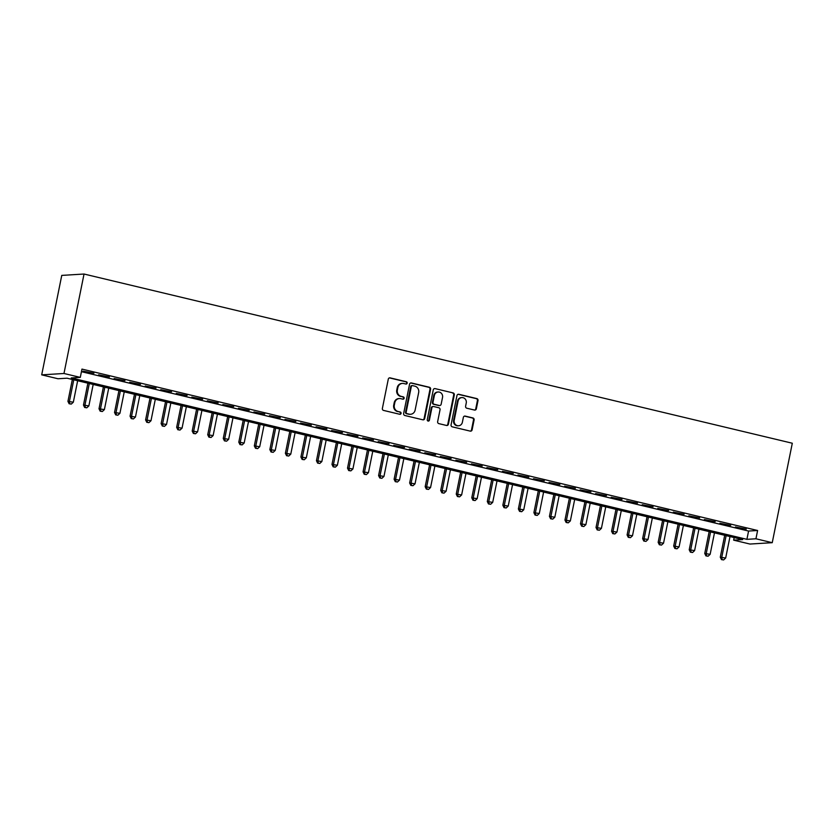 <?xml version="1.0" encoding="UTF-8"?>
<svg xmlns="http://www.w3.org/2000/svg" width="834" height="834" viewBox="0 0 834 834"><rect width="100%" height="100%" fill="white"/><g stroke="black" fill="none" stroke-linecap="round" stroke-linejoin="round"><path stroke-width="1.25" d="M407.18 383.14A1.168 1.095 86.5 0 0 406.335 381.753L390.145 377.875A1.668 1.564 86.5 0 0 388.29 379.147L382.379 408.431A1.668 1.564 86.5 0 0 383.577 410.422L399.778 414.289A1.168 1.095 86.5 0 0 401.071 413.403A1.168 1.095 86.5 0 0 400.237 412.017L398.141 411.516A5.338 4.994 86.5 0 1 394.315 405.136L394.805 402.697A5.338 4.994 86.5 0 1 400.737 398.662L402.832 399.163A1.168 1.095 86.5 0 0 404.125 398.277A1.168 1.095 86.5 0 0 403.291 396.88L401.196 396.379A5.338 4.994 86.5 0 1 397.359 390.01L397.86 387.57A5.338 4.994 86.5 0 1 403.781 383.525L405.877 384.026A1.168 1.095 86.5 0 0 407.18 383.14M405.877 384.026A1.168 1.095 86.5 0 0 405.741 381.784L389.541 377.917A1.668 1.564 86.5 0 0 389.415 377.896M399.778 414.289A1.168 1.095 86.5 0 0 399.632 412.048L398.141 411.516M402.822 399.163A1.168 1.095 86.5 0 0 402.686 396.921L401.196 396.379M474.504 410.057A1.668 1.564 86.5 0 0 476.35 408.796L478.007 400.581A1.668 1.564 86.5 0 0 476.808 398.589L458.825 394.284A1.668 1.564 86.5 0 0 456.969 395.545L451.069 424.84A1.668 1.564 86.5 0 0 452.257 426.831L470.251 431.126A1.668 1.564 86.5 0 0 472.107 429.864L474.108 419.94A1.668 1.564 86.5 0 0 472.909 417.949L465.205 416.103A1.668 1.564 86.5 0 0 463.36 417.375L462.37 422.296A4.462 4.17 86.5 0 1 458.564 425.767A4.462 4.17 86.5 0 1 454.207 420.346L458.095 401.06A4.462 4.17 86.5 0 1 461.9 397.589A4.462 4.17 86.5 0 1 466.248 403.01L465.601 406.221A1.668 1.564 86.5 0 0 466.8 408.212L474.504 410.057M81.44 371.683L748.578 531.049L757.606 530.497L755.938 538.785L772.242 542.684L792.3 443.229L84.036 274.032L61.758 275.397L41.7 374.852L58.005 378.751L67.043 378.198L742.687 539.598L733.659 540.151L749.964 544.049L772.242 542.684M757.606 530.497L81.961 369.097L80.293 377.385L63.978 373.486L84.036 274.032M430.594 389.249A1.668 1.564 86.5 0 0 429.395 387.257L411.412 382.962A1.668 1.564 86.5 0 0 409.557 384.224L403.646 413.508A1.668 1.564 86.5 0 0 404.844 415.499L422.838 419.804A1.668 1.564 86.5 0 0 424.694 418.532L430.594 389.249L429.99 389.29A1.668 1.564 86.5 0 0 428.801 387.299L410.808 382.994A1.668 1.564 86.5 0 0 410.682 382.973M435.119 388.623L453.102 392.918A1.668 1.564 86.5 0 1 454.301 394.909L448.4 424.204A1.668 1.564 86.5 0 1 446.544 425.465L438.84 423.62A1.668 1.564 86.5 0 1 437.652 421.629L440.039 409.755A1.668 1.564 86.5 0 0 438.851 407.763L433.743 406.544A1.668 1.564 86.5 0 0 431.887 407.805L429.395 420.169A1.168 1.095 86.5 0 1 428.395 421.087A1.168 1.095 86.5 0 1 427.258 419.658L433.263 389.885A1.668 1.564 86.5 0 1 435.119 388.623L453.102 392.918M93.908 373.257L83.077 371.13L93.908 373.257M109.442 376.968L98.61 374.831L109.442 376.968M124.964 380.679L114.143 378.542L124.964 380.679M140.498 384.391L129.677 382.253L140.498 384.391M156.031 388.102L145.21 385.965L156.031 388.102M171.564 391.813L160.743 389.676L171.564 391.813M187.097 395.524L176.276 393.387L187.097 395.524M202.631 399.236L191.81 397.099L202.631 399.236M218.164 402.947L207.332 400.81L218.164 402.947M233.697 406.648L222.866 404.521L233.697 406.648M249.23 410.359L238.399 408.233L249.23 410.359M264.753 414.071L253.932 411.944L264.753 414.071M280.287 417.782L269.465 415.655L280.287 417.782M295.82 421.493L284.999 419.356L295.82 421.493M311.353 425.204L300.532 423.067L311.353 425.204M326.886 428.916L316.065 426.779L326.886 428.916M342.42 432.627L331.598 430.49L342.42 432.627M357.953 436.338L347.121 434.201L357.953 436.338M373.486 440.05L362.654 437.913L373.486 440.05M389.019 443.761L378.188 441.624L389.019 443.761M404.542 447.472L393.721 445.335L404.542 447.472M420.075 451.173L409.254 449.046L420.075 451.173M435.609 454.884L424.787 452.758L435.609 454.884M451.142 458.596L440.321 456.469L451.142 458.596M466.675 462.307L455.854 460.18L466.675 462.307M482.208 466.018L471.387 463.881L482.208 466.018M497.742 469.73L486.91 467.593L497.742 469.73M513.275 473.441L502.443 471.304L513.275 473.441M528.808 477.152L517.977 475.015L528.808 477.152M544.331 480.864L533.51 478.726L544.331 480.864M559.864 484.575L549.043 482.438L559.864 484.575M575.397 488.286L564.576 486.149L575.397 488.286M590.931 491.997L580.11 489.86L590.931 491.997M606.464 495.698L595.643 493.572L606.464 495.698M621.997 499.41L611.176 497.283L621.997 499.41M637.53 503.121L626.699 500.994L637.53 503.121M653.064 506.832L642.232 504.706L653.064 506.832M668.597 510.544L657.765 508.406L668.597 510.544M684.12 514.255L673.299 512.118L684.12 514.255M699.653 517.966L688.832 515.829L699.653 517.966M715.186 521.677L704.365 519.54L715.186 521.677M730.72 525.389L719.898 523.252L730.72 525.389M735.432 526.963L746.253 529.1L735.432 526.963M734.181 537.565L733.659 540.151M80.293 377.385L71.255 377.938L746.899 539.337L755.938 538.785M63.978 373.486L41.7 374.852M748.578 531.049L746.899 539.337M402.405 383.411L401.8 383.442A5.338 4.994 86.5 0 0 397.255 387.601L397.86 387.57M400.591 396.421A5.338 4.994 86.5 0 1 396.765 390.041L397.255 387.601M399.361 398.537L398.756 398.579A5.338 4.994 86.5 0 0 394.201 402.739L394.805 402.697M397.537 411.548A5.338 4.994 86.5 0 1 393.711 405.178L394.201 402.739M422.963 419.825A1.668 1.564 86.5 0 0 424.089 418.574L429.99 389.29M412.622 385.642A1.168 1.095 86.5 0 0 411.329 386.528L406.148 412.236A1.168 1.095 86.5 0 0 406.982 413.622L409.192 414.154A5.338 4.994 86.5 0 0 415.123 410.109L418.668 392.543A5.338 4.994 86.5 0 0 414.842 386.163L412.622 385.642M412.027 385.673A1.168 1.095 86.5 0 0 410.724 386.559L411.329 386.528M410.568 414.269L409.974 414.31A5.338 4.994 86.5 0 1 408.587 414.185L406.377 413.664A1.168 1.095 86.5 0 1 405.543 412.267L410.724 386.559M446.67 425.486A1.668 1.564 86.5 0 0 447.795 424.235L453.696 394.951A1.668 1.564 86.5 0 0 452.508 392.96M433.305 406.502L432.71 406.544A1.668 1.564 86.5 0 0 431.282 407.847L428.791 420.211L429.395 420.169M428.092 421.055A1.168 1.095 86.5 0 0 428.791 420.211M442.531 397.432A4.462 4.17 86.5 0 0 438.173 392.001A4.462 4.17 86.5 0 0 434.368 395.483L433.002 402.269A1.668 1.564 86.5 0 0 434.201 404.261L439.309 405.491A1.668 1.564 86.5 0 0 441.155 404.219L442.531 397.432M438.173 392.001L437.579 392.043A4.462 4.17 86.5 0 0 433.774 395.514L434.368 395.483M439.737 405.522L439.132 405.564A1.668 1.564 86.5 0 1 438.705 405.522L433.597 404.302A1.668 1.564 86.5 0 1 432.398 402.311L433.774 395.514M461.9 397.589L461.296 397.62A4.462 4.17 86.5 0 0 457.491 401.102L458.095 401.06M458.564 425.767L457.96 425.809A4.462 4.17 86.5 0 1 453.602 420.378L457.491 401.102M470.376 431.147A1.668 1.564 86.5 0 0 471.502 429.896L473.503 419.971A1.668 1.564 86.5 0 0 472.305 417.98L464.611 416.145A1.668 1.564 86.5 0 0 464.475 416.124M474.629 410.078A1.668 1.564 86.5 0 0 475.755 408.827L477.402 400.612A1.668 1.564 86.5 0 0 476.214 398.621L458.22 394.326A1.668 1.564 86.5 0 0 458.095 394.294M72.35 379.47L67.94 401.352L73.329 402.197L77.656 380.731M73.767 379.804L69.441 401.269L69.722 403.729L69.118 403.76L71.276 404.094L69.722 403.729M73.329 402.197L71.276 404.094M69.118 403.76L67.94 401.352M87.883 383.171L83.473 405.063L88.863 405.897L93.189 384.443M89.301 383.515L84.974 404.97L85.256 407.44L84.651 407.472L86.809 407.805L85.256 407.44M88.863 405.897L86.809 407.805M84.651 407.472L83.473 405.063M103.416 386.882L99.006 408.775L104.386 409.609L108.722 388.154M104.834 387.226L100.507 408.681L100.789 411.141L100.184 411.183L102.342 411.516L100.789 411.141M104.386 409.609L102.342 411.516M100.184 411.183L99.006 408.775M118.949 390.593L114.529 412.486L119.919 413.32L124.245 391.865M120.367 390.938L116.041 412.392L116.322 414.852L115.718 414.894L117.875 415.228L116.322 414.852M119.919 413.32L117.875 415.228M115.718 414.894L114.529 412.486M134.482 394.305L130.062 416.197L135.452 417.031L139.778 395.577M135.9 394.649L131.574 416.103L131.855 418.564L131.251 418.605L133.409 418.939L131.855 418.564M135.452 417.031L133.409 418.939M131.251 418.605L130.062 416.197M150.016 398.016L145.596 419.909L150.985 420.743L155.312 399.288M151.434 398.36L147.107 419.815L147.378 422.275L146.784 422.317L148.932 422.65L147.378 422.275M150.985 420.743L148.932 422.65M146.784 422.317L145.596 419.909M165.549 401.727L161.129 423.62L166.519 424.454L170.845 402.989M166.967 402.071L162.64 423.526L162.911 425.986L162.317 426.028L164.465 426.362L162.911 425.986M166.519 424.454L164.465 426.362M162.317 426.028L161.129 423.62M181.072 405.439L176.662 427.331L182.052 428.165L186.378 406.7M182.5 405.772L178.163 427.237L178.445 429.698L177.84 429.739L179.998 430.073L178.445 429.698M182.052 428.165L179.998 430.073M177.84 429.739L176.662 427.331M196.605 409.15L192.195 431.042L197.585 431.876L201.911 410.411M198.023 409.484L193.697 430.949L193.978 433.409L193.373 433.451L195.531 433.784L193.978 433.409M197.585 431.876L195.531 433.784M193.373 433.451L192.195 431.042M212.138 412.861L207.729 434.754L213.118 435.588L217.445 414.123M213.556 413.195L209.23 434.66L209.511 437.12L208.907 437.152L211.065 437.485L209.511 437.12M213.118 435.588L211.065 437.485M208.907 437.152L207.729 434.754M227.672 416.573L223.262 438.465L228.652 439.299L232.978 417.834M229.089 416.906L224.763 438.371L225.044 440.832L224.44 440.863L226.598 441.196L225.044 440.832M228.652 439.299L226.598 441.196M224.44 440.863L223.262 438.465M243.205 420.284L238.795 442.176L244.174 443.01L248.511 421.545M244.623 420.617L240.296 442.083L240.578 444.543L239.973 444.574L242.131 444.908L240.578 444.543M244.174 443.01L242.131 444.908M239.973 444.574L238.795 442.176M258.738 423.995L254.318 445.877L259.708 446.722L264.034 425.257M260.156 424.329L255.829 445.794L256.111 448.254L255.506 448.285L257.664 448.619L256.111 448.254M259.708 446.722L257.664 448.619M255.506 448.285L254.318 445.877M274.271 427.696L269.851 449.589L275.241 450.423L279.567 428.968M275.689 428.04L271.363 449.505L271.644 451.965L271.04 451.997L273.198 452.33L271.644 451.965M275.241 450.423L273.198 452.33M271.04 451.997L269.851 449.589M289.805 431.407L285.384 453.3L290.774 454.134L295.1 432.679M291.222 431.751L286.896 453.206L287.167 455.666L286.573 455.708L288.72 456.042L287.167 455.666M290.774 454.134L288.72 456.042M286.573 455.708L285.384 453.3M305.338 435.119L300.918 457.011L306.307 457.845L310.634 436.391M306.756 435.463L302.429 456.917L302.7 459.378L302.106 459.419L304.254 459.753L302.7 459.378M306.307 457.845L304.254 459.753M302.106 459.419L300.918 457.011M320.861 438.83L316.451 460.722L321.841 461.556L326.167 440.102M322.289 439.174L317.952 460.629L318.234 463.089L317.629 463.131L319.787 463.464L318.234 463.089M321.841 461.556L319.787 463.464M317.629 463.131L316.451 460.722M336.394 442.541L331.984 464.434L337.374 465.268L341.7 443.813M337.812 442.885L333.485 464.34L333.767 466.8L333.162 466.842L335.32 467.176L333.767 466.8M337.374 465.268L335.32 467.176M333.162 466.842L331.984 464.434M351.927 446.253L347.517 468.145L352.907 468.979L357.233 447.524M353.345 446.597L349.019 468.051L349.3 470.512L348.695 470.553L350.853 470.887L349.3 470.512M352.907 468.979L350.853 470.887M348.695 470.553L347.517 468.145M367.46 449.964L363.051 471.856L368.44 472.69L372.767 451.225M368.878 450.297L364.552 471.763L364.833 474.223L364.229 474.265L366.387 474.598L364.833 474.223M368.44 472.69L366.387 474.598M364.229 474.265L363.051 471.856M382.994 453.675L378.584 475.568L383.963 476.402L388.3 454.937M384.411 454.009L380.085 475.474L380.367 477.934L379.762 477.976L381.92 478.309L380.367 477.934M383.963 476.402L381.92 478.309M379.762 477.976L378.584 475.568M398.527 457.386L394.107 479.279L399.496 480.113L403.823 458.648M399.945 457.72L395.618 479.185L395.9 481.645L395.295 481.677L397.453 482.01L395.9 481.645M399.496 480.113L397.453 482.01M395.295 481.677L394.107 479.279M414.06 461.098L409.64 482.99L415.03 483.824L419.356 462.359M415.478 461.431L411.152 482.896L411.433 485.357L410.828 485.388L412.986 485.722L411.433 485.357M415.03 483.824L412.986 485.722M410.828 485.388L409.64 482.99M429.593 464.809L425.173 486.702L430.563 487.536L434.889 466.07M431.011 465.143L426.685 486.608L426.956 489.068L426.362 489.099L428.509 489.433L426.956 489.068M430.563 487.536L428.509 489.433M426.362 489.099L425.173 486.702M445.127 468.52L440.706 490.402L446.096 491.247L450.423 469.782M446.544 468.854L442.218 490.319L442.489 492.779L441.895 492.811L444.042 493.144L442.489 492.779M446.096 491.247L444.042 493.144M441.895 492.811L440.706 490.402M460.649 472.221L456.24 494.114L461.629 494.948L465.956 473.493M462.078 472.565L457.741 494.03L458.022 496.491L457.418 496.522L459.576 496.856L458.022 496.491M461.629 494.948L459.576 496.856M457.418 496.522L456.24 494.114M476.183 475.933L471.773 497.825L477.163 498.659L481.489 477.204M477.601 476.277L473.274 497.731L473.556 500.192L472.951 500.233L475.109 500.567L473.556 500.192M477.163 498.659L475.109 500.567M472.951 500.233L471.773 497.825M491.716 479.644L487.306 501.536L492.696 502.37L497.022 480.916M493.134 479.988L488.807 501.442L489.089 503.903L488.484 503.944L490.642 504.278L489.089 503.903M492.696 502.37L490.642 504.278M488.484 503.944L487.306 501.536M507.249 483.355L502.839 505.248L508.229 506.082L512.556 484.627M508.667 483.699L504.341 505.154L504.622 507.614L504.017 507.656L506.175 507.989L504.622 507.614M508.229 506.082L506.175 507.989M504.017 507.656L502.839 505.248M522.782 487.066L518.373 508.959L523.752 509.793L528.089 488.338M524.2 487.41L519.874 508.865L520.155 511.325L519.551 511.367L521.709 511.701L520.155 511.325M523.752 509.793L521.709 511.701M519.551 511.367L518.373 508.959M538.316 490.778L533.896 512.67L539.285 513.504L543.612 492.05M539.734 491.122L535.407 512.576L535.689 515.037L535.084 515.078L537.242 515.412L535.689 515.037M539.285 513.504L537.242 515.412M535.084 515.078L533.896 512.67M553.849 494.489L549.429 516.382L554.819 517.216L559.145 495.75M555.267 494.823L550.94 516.288L551.222 518.748L550.617 518.79L552.775 519.123L551.222 518.748M554.819 517.216L552.775 519.123M550.617 518.79L549.429 516.382M569.382 498.2L564.962 520.093L570.352 520.927L574.678 499.462M570.8 498.534L566.474 519.999L566.745 522.459L566.15 522.501L568.298 522.835L566.745 522.459M570.352 520.927L568.298 522.835M566.15 522.501L564.962 520.093M584.915 501.912L580.495 523.804L585.885 524.638L590.211 503.173M586.333 502.245L582.007 523.71L582.278 526.171L581.684 526.202L583.831 526.546L582.278 526.171M585.885 524.638L583.831 526.546M581.684 526.202L580.495 523.804M600.438 505.623L596.029 527.515L601.418 528.349L605.745 506.884M601.867 505.957L597.53 527.422L597.811 529.882L597.207 529.913L599.365 530.247L597.811 529.882M601.418 528.349L599.365 530.247M597.207 529.913L596.029 527.515M615.972 509.334L611.562 531.227L616.951 532.061L621.278 510.596M617.389 509.668L613.063 531.133L613.344 533.593L612.74 533.624L614.898 533.958L613.344 533.593M616.951 532.061L614.898 533.958M612.74 533.624L611.562 531.227M631.505 513.046L627.095 534.928L632.485 535.772L636.811 514.307M632.923 513.379L628.596 534.844L628.878 537.304L628.273 537.336L630.431 537.669L628.878 537.304M632.485 535.772L630.431 537.669M628.273 537.336L627.095 534.928M647.038 516.746L642.628 538.639L648.018 539.473L652.344 518.018M648.456 517.09L644.129 538.556L644.411 541.016L643.806 541.047L645.964 541.381L644.411 541.016M648.018 539.473L645.964 541.381M643.806 541.047L642.628 538.639M662.571 520.458L658.162 542.35L663.541 543.184L667.878 521.73M663.989 520.802L659.663 542.256L659.944 544.717L659.34 544.758L661.498 545.092L659.944 544.717M663.541 543.184L661.498 545.092M659.34 544.758L658.162 542.35M678.105 524.169L673.684 546.061L679.074 546.895L683.4 525.441M679.522 524.513L675.196 545.968L675.477 548.428L674.873 548.47L677.031 548.803L675.477 548.428M679.074 546.895L677.031 548.803M674.873 548.47L673.684 546.061M693.638 527.88L689.218 549.773L694.607 550.607L698.934 529.152M695.056 528.224L690.729 549.679L691.011 552.139L690.406 552.181L692.564 552.515L691.011 552.139M694.607 550.607L692.564 552.515M690.406 552.181L689.218 549.773M709.171 531.592L704.751 553.484L710.141 554.318L714.467 532.863M710.589 531.936L706.262 553.39L706.534 555.851L705.939 555.892L708.087 556.226L706.534 555.851M710.141 554.318L708.087 556.226M705.939 555.892L704.751 553.484M724.704 535.303L720.284 557.195L725.674 558.029L730 536.575M726.122 535.647L721.796 557.102L722.067 559.562L721.473 559.604L723.62 559.937L722.067 559.562M725.674 558.029L723.62 559.937M721.473 559.604L720.284 557.195M405.741 381.784L406.335 381.753M399.632 412.048L400.237 412.017M402.686 396.921L403.291 396.88M396.765 390.041L397.359 390.01M393.711 405.178L394.315 405.136M389.541 377.917L390.145 377.875M424.089 418.574L424.694 418.532M410.808 382.994L411.412 382.962M428.801 387.299L429.395 387.257M405.543 412.267L406.148 412.236M406.377 413.664L406.982 413.622M408.587 414.185L409.192 414.154M453.696 394.951L454.301 394.909M447.795 424.235L448.4 424.204M431.282 407.847L431.887 407.805M432.398 402.311L433.002 402.269M433.597 404.302L434.201 404.261M438.705 405.522L439.309 405.491M453.602 420.378L454.207 420.346M464.611 416.145L465.205 416.103M472.305 417.98L472.909 417.949M473.503 419.971L474.108 419.94M471.502 429.896L472.107 429.864M458.22 394.326L458.825 394.284M476.214 398.621L476.808 398.589M477.402 400.612L478.007 400.581M475.755 408.827L476.35 408.796M411.725 385.652L412.33 385.61"/></g></svg>

